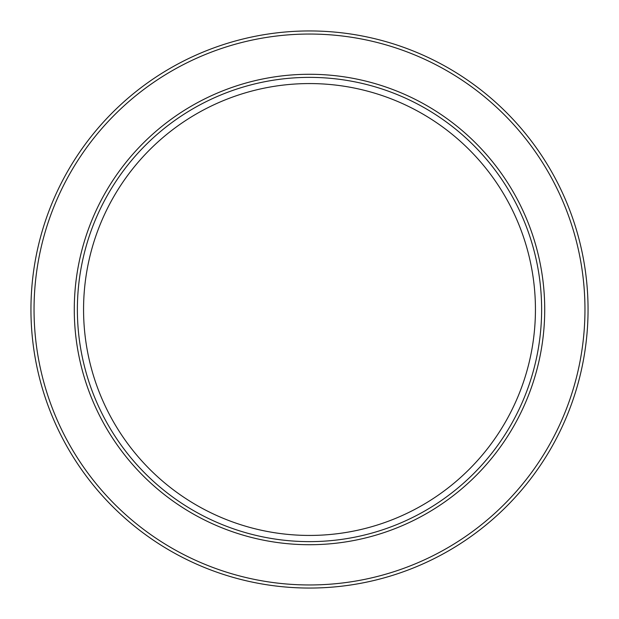 <?xml version="1.0" encoding="UTF-8"?>
<svg xmlns="http://www.w3.org/2000/svg" width="619" height="619" viewBox="0 0 619 619"><rect width="100%" height="100%" fill="white"/><g stroke="black" fill="none" stroke-linecap="round" stroke-linejoin="round"><path stroke-width="0.46" stroke-dasharray="3.1 2.32" d="M309.5 77.375A232.125 232.125 0 0 0 108.472 425.562A232.125 232.125 0 0 0 510.528 425.562A232.125 232.125 0 0 0 309.5 77.375A232.125 232.125 0 0 1 510.528 425.562A232.125 232.125 0 0 1 108.472 425.562A232.125 232.125 0 0 1 309.5 77.375A232.125 232.125 0 0 1 510.528 425.562A232.125 232.125 0 0 1 108.472 425.562A232.125 232.125 0 0 1 309.5 77.375M309.5 30.95A278.55 278.55 0 0 1 550.732 448.775A278.55 278.55 0 0 1 68.268 448.775A278.55 278.55 0 0 1 309.5 30.95M309.5 83.565A225.935 225.935 0 0 1 505.166 422.468A225.935 225.935 0 0 1 113.834 422.468A225.935 225.935 0 0 1 309.5 83.565M309.5 74.28A235.22 235.22 0 0 1 513.205 427.11A235.22 235.22 0 0 1 105.795 427.11A235.22 235.22 0 0 1 309.5 74.28M309.5 34.045A275.455 275.455 0 0 0 70.945 447.228A275.455 275.455 0 0 0 548.055 447.228A275.455 275.455 0 0 0 309.5 34.045"/><path stroke-width="0.93" d="M309.5 30.95A278.55 278.55 0 0 0 68.268 448.775A278.55 278.55 0 0 0 550.732 448.775A278.55 278.55 0 0 0 309.5 30.95A278.55 278.55 0 0 0 68.268 448.775A278.55 278.55 0 0 0 550.732 448.775A278.55 278.55 0 0 0 309.5 30.95M309.5 77.375A232.125 232.125 0 0 1 510.528 425.562A232.125 232.125 0 0 1 108.472 425.562A232.125 232.125 0 0 1 309.5 77.375M309.5 83.565A225.935 225.935 0 0 1 505.166 422.468A225.935 225.935 0 0 1 113.834 422.468A225.935 225.935 0 0 1 309.5 83.565M309.5 34.045A275.455 275.455 0 0 1 548.055 447.228A275.455 275.455 0 0 1 70.945 447.228A275.455 275.455 0 0 1 309.5 34.045M309.5 74.28A235.22 235.22 0 0 0 105.795 427.11A235.22 235.22 0 0 0 513.205 427.11A235.22 235.22 0 0 0 309.5 74.28"/></g></svg>
